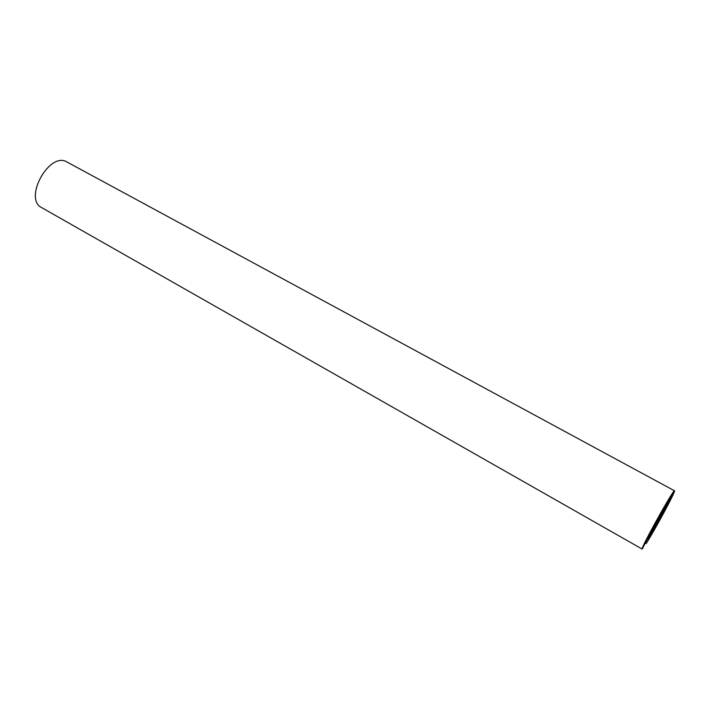 <?xml version="1.0" encoding="UTF-8"?>
<svg xmlns="http://www.w3.org/2000/svg" width="710" height="710" viewBox="0 0 710 710"><rect width="100%" height="100%" fill="white"/><g stroke="black" fill="none" stroke-linecap="round" stroke-linejoin="round"><path stroke-width="1.06" d="M652.614 530.787L647.085 539.502L642.186 549.078L41.766 207.666C23.022 198.791 49.585 150.884 67.059 162.049L674.5 490.796C676.16 490.441 655.942 528.134 646.473 543.123L653.484 530.565L654.593 528.045L652.561 530.769M646.695 539.396L662.244 510.96L650.981 532.5L646.695 539.396M663.442 508.964L673.089 493.255L666.779 505.378L662.253 511.661L663.442 508.964M659.146 520.794L654.709 528.453L660.753 516.667L670.196 500.097L660.353 518.939L659.146 520.794L658.711 520.554M653.395 529.012L660.344 515.291L662.563 511.874L661.205 514.928L664.844 508.759L655.401 526.341L656.626 523.492L653.085 528.835M655.41 524.237L654.744 523.865M655.951 523.305L655.25 522.924M656.164 522.835L655.499 522.471M664.507 508.6L663.814 508.218M664.196 509.026L663.575 508.688M642.186 549.078C639.639 550.001 673.905 488.205 674.5 490.796M671.394 496.459L670.843 496.157M671.252 496.752L670.666 496.432M653.484 530.565L652.978 530.281M653.067 531.391L652.41 531.027M651.31 534.674L650.253 534.08M650.253 536.476L649.188 535.881M649.082 538.127L648.177 537.621M648.762 538.677L647.866 538.171M646.286 543.292L645.319 542.751M646.153 543.558L645.186 543.008M659.466 520.253L659.013 520.004M660.105 519.365L659.528 519.045M660.353 518.939L659.759 518.611M650.36 533.627L649.721 533.263M650.981 532.5L650.316 532.127M660.62 514.519L660.149 514.262M657.913 521.495L657.407 521.211L657.913 521.504M666.344 506.079L665.279 505.493M666.779 505.378L665.669 504.766M669.486 500.719L668.536 500.195M670.098 499.618L669.131 499.086M671.243 496.769L670.657 496.45M646.144 543.585L645.488 543.212"/></g></svg>

